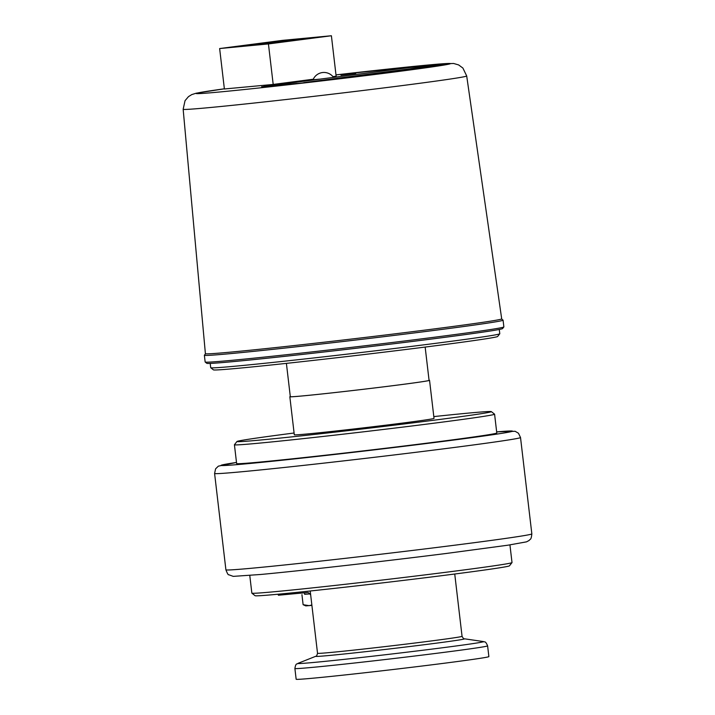 <?xml version="1.0" encoding="UTF-8"?>
<svg xmlns="http://www.w3.org/2000/svg" width="715" height="715" viewBox="0 0 715 715"><rect width="100%" height="100%" fill="white"/><g stroke="black" fill="none" stroke-linecap="round" stroke-linejoin="round"><path stroke-width="1.07" d="M425.157 347.07L429.072 380.389A69.856 1.18 173.3 0 1 371.648 388.299A69.856 1.18 173.3 0 1 294.392 396.602A69.856 1.18 173.3 0 1 290.317 396.682L286.402 363.372M303.786 82.886L263.62 86.426L409.74 67.514L443.175 64.752L297.047 83.655M262.637 86.899L297.02 83.414M303.759 82.636L443.148 64.502M262.611 86.658L261.663 86.721M445.096 64.207L443.175 64.752M210.737 367.742L213.428 369.861A143.107 2.413 -6.7 0 0 214.321 369.986A143.107 2.413 -6.7 0 0 362.559 354.729A143.107 2.413 -6.7 0 0 497.64 336.479L499.767 333.789A145.529 2.449 173.3 0 1 362.398 352.352A145.529 2.449 173.3 0 1 211.649 367.868A145.529 2.449 173.3 0 1 210.737 367.742A145.529 2.449 173.3 0 1 210.71 367.698L210.21 363.417M499.276 329.454L499.785 333.744A145.529 2.449 173.3 0 1 499.767 333.789M287.591 40.174L307.379 38.315L260.912 44.357L241.134 46.225L287.591 40.174L287.68 40.871M276.75 41.586L276.839 42.283M271.825 42.051L271.923 42.927M267.562 42.605L267.669 43.481M262.691 43.07L262.816 44.107M282.595 40.353L331.394 35.75L268.438 43.937L219.639 48.549L282.595 40.353M336.148 76.246L331.394 35.75M273.193 84.433L268.438 43.937M224.394 89.044L219.639 48.549M319.265 79.186L313.036 79.758A11.797 11.797 0 0 1 333.503 77.336M183.156 109.279L205.402 353.675A149.167 2.511 -6.7 0 0 353.845 338.767A149.167 2.511 -6.7 0 0 501.698 318.863L466.698 75.969L462.9 68.068L458.628 64.922L453.614 63.474L438.813 64.055L335.996 74.896A128.2 2.163 -6.7 0 1 445.141 64.868A128.2 2.163 -6.7 0 1 263.638 87.48A128.2 2.163 -6.7 0 1 224.367 88.803L196.16 93.209L191.736 94.603L188.474 96.632L185.042 100.672L183.156 109.279A142.741 2.404 -6.7 0 0 325.209 95.015A142.741 2.404 -6.7 0 0 466.698 75.969M355.766 73.386L340.992 75.209L355.766 73.386M313.277 79.222L272.978 84.459L224.394 88.982M336.139 76.174L332.976 76.657M205.536 353.764L204.383 355.212A150.382 2.538 -6.7 0 0 204.365 355.257A150.382 2.538 -6.7 0 0 354.014 340.233A150.382 2.538 -6.7 0 0 503.074 320.168A150.382 2.538 -6.7 0 0 503.047 320.132L501.59 318.979M503.074 320.168L503.869 326.916A150.382 2.538 173.3 0 1 503.852 326.961A150.382 2.538 173.3 0 1 354.81 346.981A150.382 2.538 173.3 0 1 205.187 362.04A150.382 2.538 173.3 0 1 205.16 362.005L204.365 355.257M205.187 362.04L206.805 363.318A148.926 2.511 -6.7 0 0 354.98 348.402A148.926 2.511 -6.7 0 0 502.574 328.578L503.852 326.961M429.054 380.246A70.338 1.189 173.3 0 1 429.545 380.326A70.338 1.189 173.3 0 1 359.833 389.711A70.338 1.189 173.3 0 1 289.834 396.745A70.338 1.189 173.3 0 1 290.299 396.548M289.834 396.745L294.303 434.8A70.338 1.189 -6.7 0 0 364.301 427.767A70.338 1.189 -6.7 0 0 434.023 418.382L429.545 380.326M488.872 656.611A97.017 1.636 173.3 0 1 392.705 669.553A97.017 1.636 173.3 0 1 296.153 679.25L294.893 668.498A97.017 1.636 -6.7 0 0 391.436 658.801A97.017 1.636 -6.7 0 0 487.603 645.86L488.872 656.611M311.856 605.015L309.094 605.65L303.115 604.693L305.814 605.891L311.901 605.382M304.626 594.228L309.765 593.915L304.635 594.299L304.465 592.807M301.936 594.648L303.115 604.693M278.251 594.21L278.367 595.229L307.414 592.529A4.853 2.878 82.6 0 1 309.389 593.486L310.676 594.934M251.868 593.164L255.103 595.72A128.065 2.163 -6.7 0 0 382.525 582.886A128.065 2.163 -6.7 0 0 509.446 565.833L511.994 562.607A130.979 2.208 173.3 0 1 382.185 580.044A130.979 2.208 173.3 0 1 251.868 593.164A130.979 2.208 173.3 0 1 251.85 593.128L249.776 575.459M509.938 544.893L512.012 562.571A130.979 2.208 173.3 0 1 511.994 562.607M236.987 441.495L234.431 444.721A130.979 2.208 -6.7 0 0 234.422 444.766A130.979 2.208 -6.7 0 0 364.757 431.672A130.979 2.208 -6.7 0 0 494.583 414.2A130.979 2.208 -6.7 0 0 494.557 414.164L491.33 411.617A128.065 2.163 173.3 0 1 364.418 428.732A128.065 2.163 173.3 0 1 236.987 441.495A128.065 2.163 173.3 0 1 288.467 433.737A128.065 2.163 173.3 0 1 294.088 433.004M433.808 416.595A128.065 2.163 173.3 0 1 491.33 411.617M234.422 444.766L236.629 463.552A130.979 2.208 -6.7 0 0 366.965 450.459A130.979 2.208 -6.7 0 0 496.791 432.986L494.583 414.2M454.74 574.011L462.06 636.314A72.76 1.224 173.3 0 1 389.943 646.029A72.76 1.224 173.3 0 1 317.531 653.296C316.817 655.726 316.262 656.71 315.851 656.245A74.923 1.26 -6.7 0 0 390.265 648.854A74.923 1.26 -6.7 0 0 464.375 638.799L483.295 641.543A93.424 1.573 173.3 0 1 390.882 654.091A93.424 1.573 173.3 0 1 298.092 663.306C297.217 664.628 295.939 662.179 294.893 668.498M279.788 595.139L279.663 594.076M214.589 473.464A154.02 2.592 -6.7 0 0 367.859 458.074A154.02 2.592 -6.7 0 0 520.52 437.526L518.473 433.245L515.14 431.288L496.657 431.878A146.745 2.476 173.3 0 1 367.001 450.727A146.745 2.476 173.3 0 1 236.495 462.444L218.379 466.144L215.599 468.825L214.589 473.464L225.904 569.81A154.02 2.592 173.3 0 0 379.173 554.42A154.02 2.592 173.3 0 0 531.844 533.873L520.52 437.526M310.212 590.992L317.531 653.296M462.06 636.314C463.32 638.522 464.089 639.344 464.375 638.799M315.851 656.245L298.092 663.306M483.295 641.543C484.448 642.633 485.119 639.952 487.603 645.86M531.844 533.873C531.156 540.397 530.298 538.735 529.109 540.477L526.535 541.845L507.999 545.188L446.58 553.428C384.634 561.275 300.604 570.793 260.823 574.467L233.26 576.37L228.666 574.717C228.264 575.128 227.343 573.484 225.904 569.81"/></g></svg>
